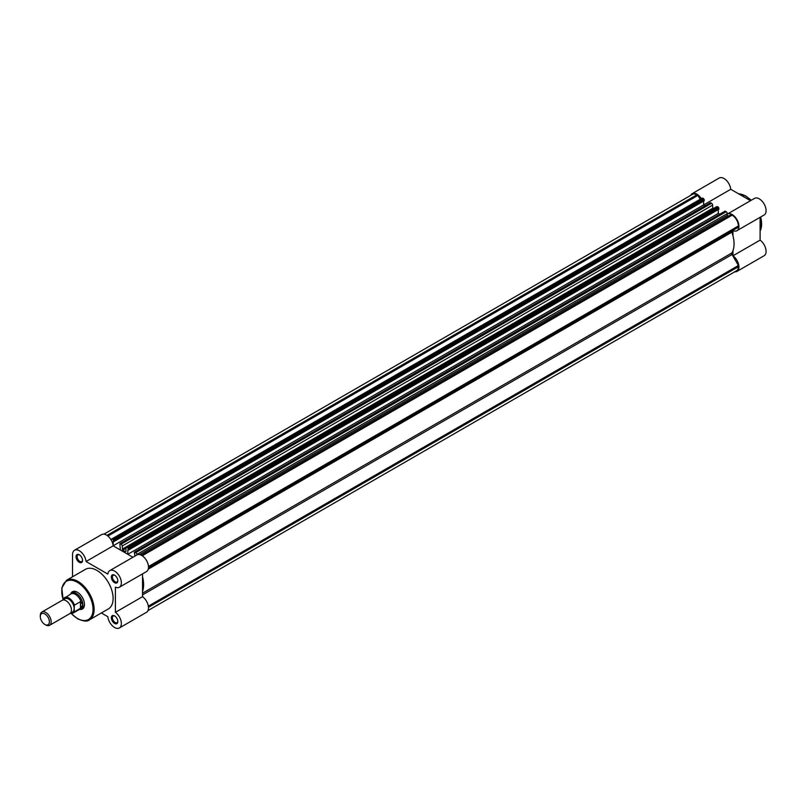 <?xml version="1.0" encoding="UTF-8"?>
<svg xmlns="http://www.w3.org/2000/svg" width="806" height="806" viewBox="0 0 806 806"><rect width="100%" height="100%" fill="white"/><g stroke="black" fill="none" stroke-linecap="round" stroke-linejoin="round"><path stroke-width="1.21" d="M79.31 562.316A4.604 2.66 60 0 1 76.046 556.684A4.604 2.66 60 0 1 79.31 554.8L79.31 554.8A4.604 2.66 60 0 1 82.565 560.442A4.604 2.66 60 0 1 79.31 562.316M79.593 554.981A3.839 2.217 -120 0 0 77.93 554.921A3.839 2.217 -120 0 0 77.346 558.004A3.839 2.217 -120 0 0 79.844 561.379A3.839 2.217 -120 0 0 81.769 561.57A3.839 2.217 -120 0 0 82.555 560.11M114.583 623.421A4.604 2.66 60 0 1 111.329 617.779A4.604 2.66 60 0 1 114.583 615.895L114.583 615.895A4.604 2.66 60 0 1 117.837 621.537A4.604 2.66 60 0 1 114.583 623.421M114.865 616.076A3.839 2.217 -120 0 0 113.203 616.026A3.839 2.217 -120 0 0 112.618 619.099A3.839 2.217 -120 0 0 115.127 622.474A3.839 2.217 -120 0 0 117.041 622.665A3.839 2.217 -120 0 0 117.827 621.204M114.583 582.688A4.604 2.66 60 0 1 111.329 577.046A4.604 2.66 60 0 1 114.583 575.162L114.583 575.162A4.604 2.66 60 0 1 117.837 580.804A4.604 2.66 60 0 1 114.583 582.688M114.865 575.343A3.839 2.217 -120 0 0 113.203 575.293A3.839 2.217 -120 0 0 112.618 578.365A3.839 2.217 -120 0 0 115.127 581.751A3.839 2.217 -120 0 0 117.041 581.932A3.839 2.217 -120 0 0 117.827 580.471M70.716 593.931A9.974 5.763 60 0 1 77.406 592.239L77.406 592.239A9.974 5.763 60 0 1 84.459 604.46A9.974 5.763 60 0 1 79.653 609.407M77.688 592.41A9.209 5.32 -120 0 0 73.346 592.098L71.714 593.035A9.209 5.32 -120 0 0 70.878 593.74L70.505 594.183M101.365 612.963L107.843 616.711A9.591 5.541 -120 0 0 114.583 627.491A9.591 5.541 -120 0 0 119.379 627.965A9.591 5.541 -120 0 0 120.991 620.801A9.591 5.541 -120 0 0 115.399 612.348L115.399 587.171A9.591 5.541 -120 0 0 119.379 587.231A9.591 5.541 -120 0 0 119.379 576.159A9.591 5.541 -120 0 0 109.787 570.618A9.591 5.541 -120 0 0 107.843 574.094L86.041 561.51A9.591 5.541 -120 0 0 81.517 552.432A9.591 5.541 -120 0 0 74.505 550.256A9.591 5.541 -120 0 0 72.52 554.649L72.52 576.804M89.385 619.885L108.377 608.913A22.87 13.208 -120 0 0 111.883 590.586A22.87 13.208 -120 0 0 96.942 570.436A22.87 13.208 -120 0 0 85.507 569.298L66.515 580.27A22.87 13.208 60 0 1 77.95 581.398A22.87 13.208 60 0 1 92.892 601.558A22.87 13.208 60 0 1 89.385 619.885C87.471 621.758 83.532 621.396 77.567 618.786L70.928 613.306M74.505 550.256L101.647 534.59A9.591 5.541 60 0 1 108.659 536.766A9.591 5.541 60 0 1 113.172 545.843L86.041 561.51M128.446 549.017L127.902 548.08L718.348 207.192L718.881 208.129L128.446 549.017L128.446 550.085L127.822 549.722L127.822 554.296L132.94 557.248L113.172 545.843L120.336 549.974L119.872 543.627L121.091 544.151L711.537 203.263L710.691 202.78L120.255 543.667M109.787 570.618L136.919 554.951A9.591 5.541 60 0 1 146.511 560.492A9.591 5.541 60 0 1 146.511 571.565L119.379 587.231M142.531 573.872L142.531 596.682A9.591 5.541 60 0 1 148.123 605.135A9.591 5.541 60 0 1 146.511 612.298L119.379 627.965M79.341 609.467L79.895 609.366A9.209 5.32 -120 0 0 80.922 608.993L82.555 608.046A9.209 5.32 -120 0 0 84.459 604.137M142.531 596.682L115.399 612.348M732.966 235.795L732.966 230.617A9.591 5.541 -120 0 0 736.946 230.677A9.591 5.541 -120 0 0 738.417 222.99A9.591 5.541 -120 0 0 732.15 214.537A9.591 5.541 -120 0 0 727.355 214.064A9.591 5.541 -120 0 0 727.274 214.114M727.355 214.064L754.487 198.397A9.591 5.541 60 0 1 759.292 198.87A9.591 5.541 60 0 1 765.559 207.333A9.591 5.541 60 0 1 764.088 215.021L736.946 230.677M701.301 198.619A9.591 5.541 -120 0 0 696.878 194.175A9.591 5.541 -120 0 0 692.082 193.702A9.591 5.541 -120 0 0 690.591 195.445M692.082 193.702L719.214 178.035A9.591 5.541 60 0 1 724.01 178.509A9.591 5.541 60 0 1 730.75 189.289L750.507 200.694M734.689 271.834A9.591 5.541 -120 0 0 736.946 271.41A9.591 5.541 -120 0 0 738.568 264.247A9.591 5.541 -120 0 0 732.966 255.794L732.966 250.626M718.257 209.56L718.257 213.409L719.687 214.235L718.257 213.409L127.822 554.296M703.608 201.097L703.608 204.956L705.038 205.782L703.618 204.956A9.591 5.541 -120 0 0 703.608 204.905M732.966 255.794L760.098 240.138L760.098 217.318M760.098 240.138A9.591 5.541 60 0 1 765.7 248.58A9.591 5.541 60 0 1 764.088 255.744L736.946 271.41M703.618 204.956L730.75 189.289M711.537 203.263A1.531 0.887 60 0 1 712.615 205.137L122.18 546.025L122.754 550.176A27.626 15.949 60 0 1 124.074 550.881A27.626 15.949 60 0 1 125.393 551.697L125.978 551.405L125.978 548.221A1.531 0.887 -120 0 1 126.29 547.516A1.531 0.887 -120 0 1 127.066 547.596L127.902 548.08M148.344 606.162L738.397 265.496L738.397 266.705A8.826 5.098 60 0 1 736.563 270.745L148.012 610.555M103.903 534.166L692.465 194.367A8.826 5.098 60 0 1 696.878 194.8L106.966 535.385M696.878 194.8L697.925 195.405L107.883 536.071M697.925 195.405L700.162 199.284M111.329 540.282L111.329 539.758A1.531 0.887 -120 0 1 111.641 539.063L702.086 198.175A1.531 0.887 60 0 1 702.852 198.246L112.407 539.133A1.531 0.887 -120 0 0 111.641 539.063M113.253 539.617L703.688 198.729L704.232 199.676L113.797 540.564L112.407 539.133M703.688 198.729L702.852 198.246M704.232 199.676L704.232 200.734L113.797 541.622L113.172 541.269L113.172 545.793L703.608 204.956M113.797 540.564L113.797 541.622M712.615 205.137L712.796 208.905M718.348 207.192L717.501 206.709L127.066 547.596M718.881 208.129L718.881 209.197L128.446 550.085M136.829 555.002L136.829 554.488A1.531 0.887 -120 0 0 135.74 552.604L134.36 552.432L134.985 556.069M135.74 552.604L726.186 211.716L725.34 211.232L134.904 552.12M728.191 216.24L727.274 215.262L727.274 213.6L136.829 554.488M738.397 265.496L732.06 254.525A1.531 0.887 60 0 1 731.868 252.953A27.626 15.949 -120 0 0 731.868 232.199A1.531 0.887 60 0 1 732.06 230.848L148.475 567.777L738.397 227.191L738.397 225.972A8.826 5.098 60 0 0 732.15 215.172L731.102 214.557L141.191 555.143M710.146 203.092L710.691 202.78M126.29 547.516L716.736 206.628A1.531 0.887 60 0 1 717.501 206.709M724.806 211.545L725.34 211.232M726.186 211.716A1.531 0.887 60 0 1 727.274 213.6M142.531 591.513A27.626 15.949 -120 0 0 142.531 576.683M122.18 546.025A1.531 0.887 -120 0 0 121.091 544.151M49.569 625.325L69.85 613.618A7.677 4.433 -120 0 0 71.442 610.102A7.677 4.433 -120 0 0 68.087 602.374A7.677 4.433 -120 0 0 62.173 600.319L41.892 612.036A7.677 4.433 60 0 1 47.806 614.091A7.677 4.433 60 0 1 51.151 621.809A7.677 4.433 60 0 1 49.569 625.325A7.677 4.433 60 0 1 45.73 624.942L44.844 624.438A6.428 3.708 -120 0 0 49.388 621.809A6.428 3.708 -120 0 0 44.844 613.94A6.428 3.708 -120 0 0 40.3 616.56L40.3 615.542A7.677 4.433 60 0 1 41.892 612.036M70.958 612.399A7.677 4.433 -120 0 0 74.152 608.53A7.677 4.433 -120 0 0 69.87 599.936A7.677 4.433 -120 0 0 63.775 599.966M70.505 613.074A8.523 4.917 -120 0 0 74.263 611.341L74.474 611.804L80.822 608.077L82.837 604.772A9.209 5.32 -120 0 0 78.817 595.503A9.209 5.32 -120 0 0 71.714 593.035M63.19 599.986L63.402 598.757A8.826 5.098 60 0 1 64.53 597.629A8.826 5.098 60 0 1 74.474 605.145L74.263 605.85A8.523 4.917 -120 0 0 68.722 598.445A8.523 4.917 -120 0 0 63.19 599.463L63.402 598.757M74.263 611.341L74.263 605.85M80.449 608.359L80.449 601.699L74.474 605.145M80.822 608.077L80.449 601.699M80.922 608.993A9.209 5.32 -120 0 0 82.837 604.772L80.822 601.669M81.084 601.941A8.826 5.098 -120 0 0 70.958 593.921L63.321 598.848M74.474 611.804A8.826 5.098 60 0 1 73.356 612.923L79.784 609.205A8.826 5.098 -120 0 0 81.084 607.774M40.3 616.56A6.428 3.708 -120 0 0 44.844 624.438M71.17 613.336A22.105 12.765 -120 0 0 77.406 618.434A22.105 12.765 -120 0 0 93.033 609.417A22.105 12.765 -120 0 0 77.406 582.345A22.105 12.765 -120 0 0 63.19 599.674M760.098 231.06A22.87 13.208 -120 0 0 760.622 217.016M751.031 200.392A22.87 13.208 -120 0 0 745.449 196.019A22.87 13.208 -120 0 0 738.608 193.823M125.978 551.364L125.393 551.697M738.397 266.705L148.475 607.291M712.615 208.331L122.18 549.218M125.978 548.312L122.754 550.176M727.274 215.262L139.539 554.588M732.15 215.172L142.239 555.757M738.397 225.972L148.475 566.558M148.244 569.147L731.868 232.199M142.531 593.196L731.868 252.953M142.531 594.888L732.06 254.525M148.475 567.777L732.06 230.848M70.404 613.185L73.356 612.923A8.826 5.098 60 0 1 70.444 613.134M66.515 580.27L61.79 587.967L63.13 599.996M760.098 231.211L760.894 216.854M751.303 200.241L745.832 195.989L738.477 193.752M710.308 202.739L119.872 543.627M724.957 211.192L134.521 552.08"/></g></svg>
